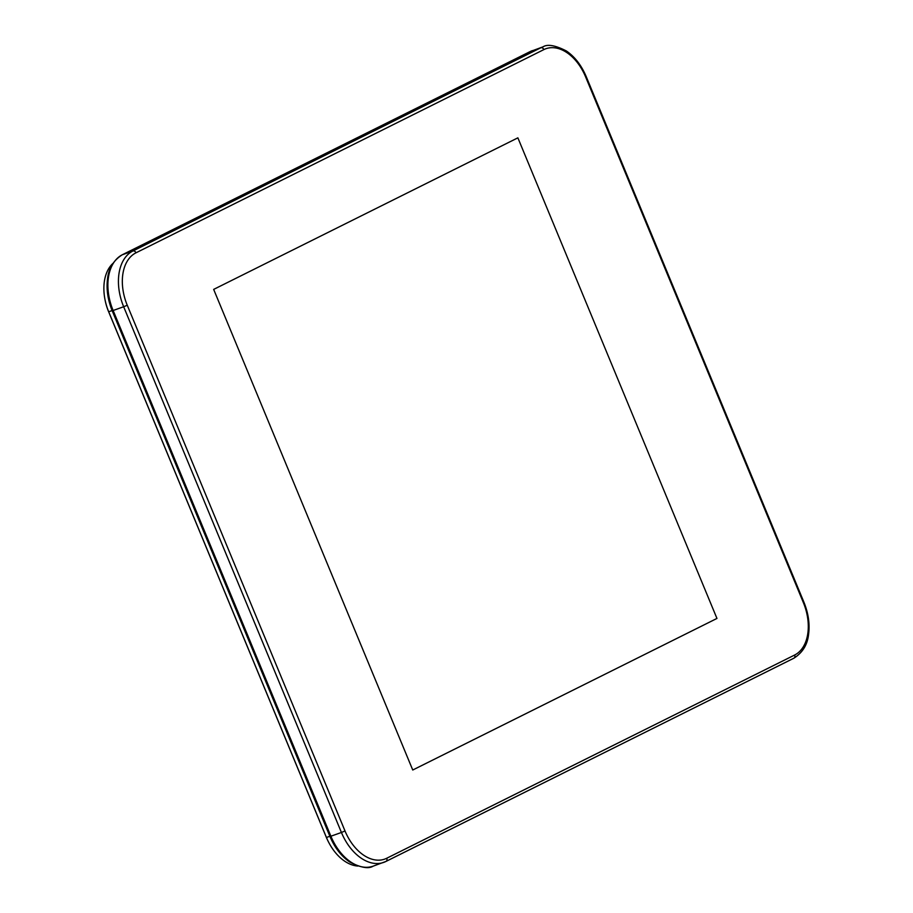 <?xml version="1.0" encoding="UTF-8"?>
<svg xmlns="http://www.w3.org/2000/svg" width="913" height="913" viewBox="0 0 913 913"><rect width="100%" height="100%" fill="white"/><g stroke="black" fill="none" stroke-linecap="round" stroke-linejoin="round"><path stroke-width="1.37" d="M357.862 866.049A42.295 27.47 -109.6 0 1 326.443 837.483L108.693 311.767A42.295 27.47 -109.6 0 1 112.801 263.537M716.956 618.443L412.744 770.013L213.665 289.398L517.876 137.84L716.956 618.443L412.744 770.013L213.665 289.398L517.876 137.84L716.956 618.443M328.76 842.471A38.62 25.085 -109.6 0 1 326.295 837.244L108.533 311.516A38.62 25.085 -109.6 0 1 105.121 300.194M329.867 836.274L326.443 837.483M112.105 310.557L108.693 311.767M329.947 836.468C334.763 847.778 341.382 856.303 349.782 862.043C360.818 867.692 368.59 869.062 373.132 866.163A45.97 29.855 -109.6 0 1 330.894 836.217L329.947 836.468L112.196 310.751L113.132 310.5A45.97 29.855 -109.6 0 1 122.399 254.727A2.762 2.088 -116.5 0 0 122.228 254.807L530.133 51.585A2.762 2.088 -116.5 0 0 529.962 51.676M135.969 252.821A2.762 2.088 63.5 0 0 132.944 250.984L122.399 254.727L530.305 51.505A2.762 2.088 -116.5 0 0 530.133 51.585L543.007 46.837A45.97 29.855 70.4 0 0 540.85 47.761L132.944 250.984A45.97 29.855 70.4 0 0 123.666 306.745L127.261 305.25A43.208 28.063 -109.6 0 1 135.969 252.821L543.874 49.599A43.208 28.063 -109.6 0 1 585.61 76.886L803.372 602.603A43.208 28.063 -109.6 0 1 794.652 655.02L386.747 858.243A43.208 28.063 -109.6 0 1 345.011 830.967L341.428 832.473A45.97 29.855 70.4 0 0 383.665 862.408A45.97 29.855 70.4 0 0 385.822 861.495A2.762 2.088 -116.5 0 0 386.005 861.416A2.762 2.088 -116.5 0 0 386.747 858.243M543.874 49.599A2.762 2.088 63.5 0 0 540.85 47.761L530.305 51.505A45.97 29.855 -109.6 0 1 532.462 50.592M330.894 836.217L113.132 310.5L123.666 306.745L341.428 832.473L330.894 836.217M386.165 861.324L793.728 658.273A2.762 2.088 -116.5 0 0 793.899 658.193A2.762 2.088 -116.5 0 0 794.652 655.02M373.132 866.163L386.005 861.416L793.899 658.193C802.436 652.749 807.309 644.977 808.519 634.866C809.979 624.309 808.462 613.445 803.942 602.249L803.372 602.603M803.942 602.249L586.18 76.532L585.61 76.886M345.011 830.967L127.261 305.25M112.196 310.751C107.677 299.555 106.148 288.691 107.62 278.134C108.818 268.023 113.691 260.251 122.228 254.807M586.18 76.532C581.364 65.222 574.756 56.697 566.345 50.957C555.321 45.308 547.538 43.938 543.007 46.837"/></g></svg>
